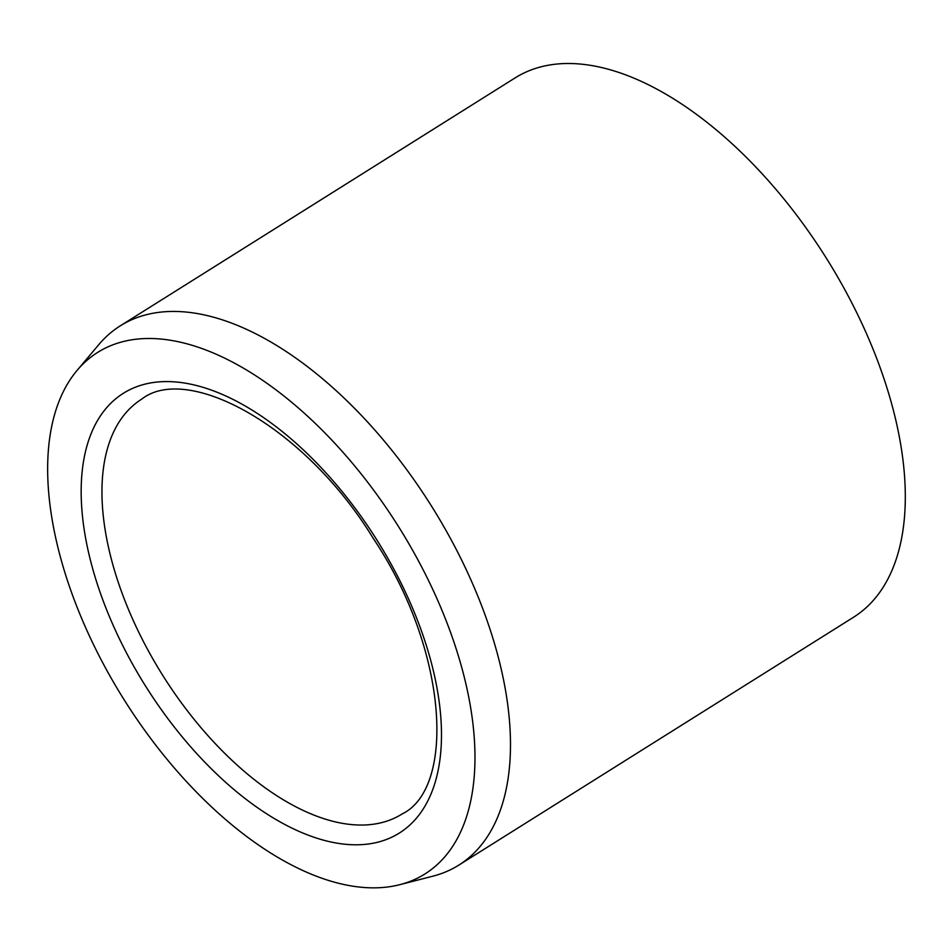 <?xml version="1.0" encoding="UTF-8"?>
<svg xmlns="http://www.w3.org/2000/svg" width="952" height="952" viewBox="0 0 952 952"><rect width="100%" height="100%" fill="white"/><g stroke="black" fill="none" stroke-linecap="round" stroke-linejoin="round"><path stroke-width="1.43" d="M396.282 523.076A307.865 162.233 57.9 0 1 399.959 884.634A307.865 162.233 57.9 0 1 126.378 703.314A307.865 162.233 57.9 0 1 77.064 370.423A307.865 162.233 57.9 0 1 396.282 523.076M77.064 370.423L98.972 344.434A318.373 167.766 57.9 0 1 120.226 325.87A318.373 167.766 57.9 0 1 429.09 502.287A318.373 167.766 57.9 0 1 458.84 865.106A318.373 167.766 57.9 0 1 432.886 876.173L399.959 884.634M458.84 865.106L853.67 617.158A318.373 167.766 -122.1 0 0 823.92 254.351A318.373 167.766 -122.1 0 0 515.056 77.933L120.226 325.87M164.553 678.24A244.902 129.055 -122.1 0 0 402.149 813.948C455.33 788.22 448.773 651.299 373.315 538.475C303.938 424.925 187.068 363.39 141.669 399.162A244.902 129.055 -122.1 0 0 164.553 678.24M147.536 689.188A259.587 136.791 -122.1 0 0 401.078 831.929A259.587 136.791 -122.1 0 0 375.124 537.202A259.587 136.791 -122.1 0 0 121.582 394.449A259.587 136.791 -122.1 0 0 147.536 689.188"/></g></svg>
